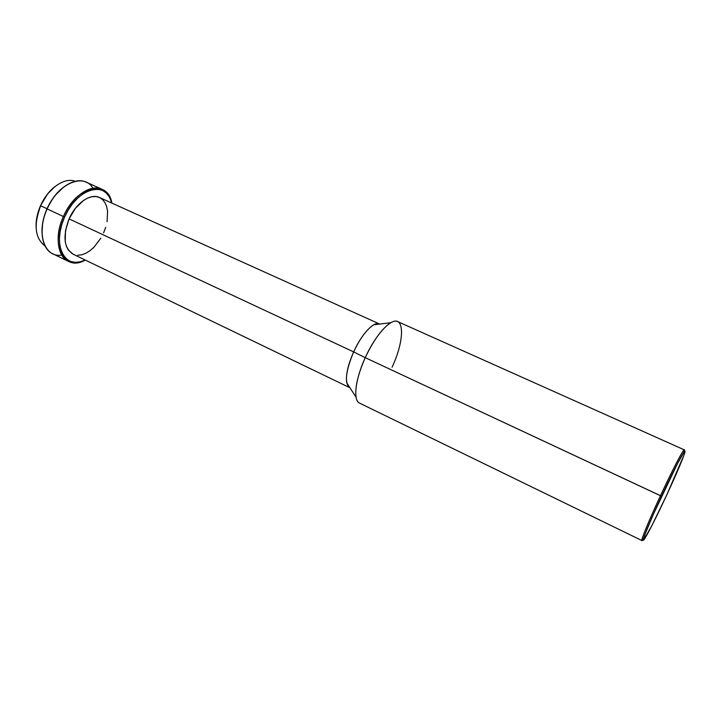 <?xml version="1.0" encoding="UTF-8"?>
<svg xmlns="http://www.w3.org/2000/svg" width="721" height="721" viewBox="0 0 721 721"><rect width="100%" height="100%" fill="white"/><g stroke="black" fill="none" stroke-linecap="round" stroke-linejoin="round"><path stroke-width="1.08" d="M40.664 205.755C48.181 188.244 64.629 176.951 75.164 181.313C64.629 176.951 48.181 188.244 40.664 205.755L46.955 208.702L52.957 198.275L46.955 208.702L40.664 205.755C33.49 224.889 34.941 238.263 45.008 245.888C34.941 238.263 33.49 224.889 40.664 205.755L40.664 205.755M55.039 186.523C49.037 191.227 44.197 197.608 40.529 205.665C37.321 213.037 35.843 220.193 36.086 227.115L36.591 218.842L40.529 205.665L47.703 193.796L55.057 186.505M102.04 189.29C107.032 191.669 110.313 196.265 111.872 203.097C107.934 178.628 76.354 185.739 63.421 216.534L47.135 208.919L63.421 216.534C72.082 196.373 90.828 183.63 102.04 189.29L86.006 182.116C74.587 176.375 55.715 188.902 47.135 208.919L50.605 201.88L54.958 195.607L63.439 187.226C56.635 192.48 51.155 199.672 46.991 208.82L47.135 208.919C57.959 183.251 84.087 172.481 92.955 188.253M63.421 216.534L64.593 217.048C77.039 187.415 107.393 179.926 111.791 203.061L109.367 196.932L106.402 193.102L102.643 190.497L98.227 189.235L93.297 189.398L88.061 190.993L82.717 193.985L77.48 198.284L72.578 203.71L68.225 210.054L64.593 217.048L63.421 216.534C49.722 245.78 64.701 272.232 85.276 260.056C79.04 263.237 73.398 263.679 68.378 261.372C57.347 256.559 54.661 235.65 63.421 216.534M379.39 323.927L99.444 197.482C90.594 193.003 75.876 203.07 69.09 218.878L353.632 351.893C361.545 334.165 373.992 320.935 379.39 323.927L373.775 324.774C366.89 329.082 360.176 338.122 353.632 351.893L365.241 357.67C373.712 339.861 382.247 328.208 390.854 322.702C404.905 314.194 404.787 340.24 392.089 367.205M683.868 452.292C687.41 441.649 674.892 464.621 660.472 495.724C672.215 470.425 683.562 448.678 684.283 449.85L397.659 321.584C391.097 317.898 375.425 334.895 365.241 357.67L661.599 496.21C676.496 464.099 688.861 441.667 683.986 455.077C680.912 463.513 675.117 476.914 666.61 495.282L651.757 525.834L643.592 540.038L645.223 533.729L653.587 513.839L677.452 463.693L684.166 451.887L684.887 451.31L683.95 455.176L666.61 495.282C657.507 514.74 650.549 528.646 645.728 536.983C638.878 548.798 647.152 527.177 661.599 496.21L660.472 495.724C646.485 525.681 637.896 547.78 643.529 538.686M641.915 540.561C640.645 540.696 649.161 519.967 660.472 495.724L365.241 357.67C355.21 379.381 352.857 400.506 359.581 403.129L641.915 540.561M346.693 382.761L356.066 397.199C354.786 387.763 357.841 374.587 365.241 357.67L353.632 351.893C347.919 364.988 345.602 375.28 346.693 382.761L349.649 387.619C344.323 383.076 345.647 371.171 353.632 351.893L69.09 218.878C62.592 236.227 63.899 247.979 72.992 254.125L349.649 387.619M85.195 260.011L80.482 261.759L75.552 262.363L70.991 261.579L66.981 259.416L63.691 255.928L61.267 251.232L59.816 245.491L59.41 238.921L60.095 231.792L61.844 224.393L64.593 217.048C51.407 245.185 65.332 271.024 85.195 260.011M99.453 197.482L95.956 196.545L92.009 196.707L87.809 198.014L83.537 200.438L75.462 208.234L69.09 218.878L65.494 230.639L65.232 241.589L66.368 246.203L68.288 249.989L73.064 254.162M77.76 255.252L81.716 254.801L85.826 253.269L89.936 250.719L93.91 247.267L100.85 238.191M103.581 232.901L105.681 227.349M107.087 221.735L107.582 211.127L106.654 206.521L104.96 202.619L102.553 199.573L99.516 197.518M61.754 255.072C44.621 258.208 35.807 233.271 47.135 208.919C38.447 227.899 41.358 248.781 52.588 253.693L68.378 261.372M46.991 208.82C43.35 217.201 41.692 225.294 42.016 233.09L42.584 223.474L44.287 216.12L46.991 208.82M44.45 215.444L46.955 208.702L43.756 217.976M390.854 322.702L373.775 324.774"/></g></svg>
